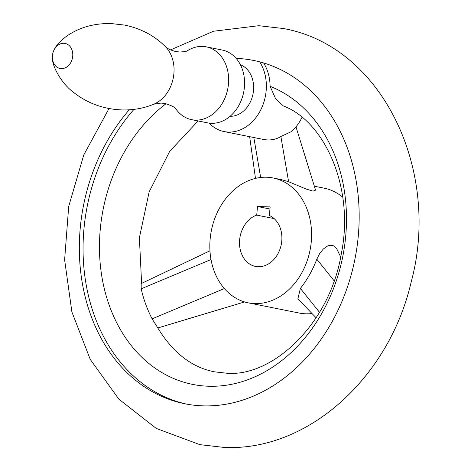 <?xml version="1.0" encoding="UTF-8"?>
<svg xmlns="http://www.w3.org/2000/svg" width="471" height="471" viewBox="0 0 471 471"><rect width="100%" height="100%" fill="white"/><g stroke="black" fill="none" stroke-linecap="round" stroke-linejoin="round"><path stroke-width="0.71" d="M175.777 108.795A37.138 29.343 -78.7 0 0 191.679 119.669A37.138 29.343 -78.7 0 0 195.547 120.111A37.138 29.343 -78.7 0 0 228.158 86.587A37.138 29.343 -78.7 0 0 206.251 46.841A37.138 29.343 -78.7 0 0 202.383 46.399A37.138 29.343 -78.7 0 0 187.393 50.756M191.679 119.669L207.617 122.86A37.138 29.343 -78.7 0 0 211.485 123.302A37.138 29.343 -78.7 0 0 244.102 89.778A37.138 29.343 -78.7 0 0 222.194 50.032L206.251 46.841M209.171 123.114A42.443 33.535 -78.7 0 0 224.114 131.574A42.443 33.535 -78.7 0 0 254.311 119.557A42.443 33.535 -78.7 0 0 259.662 61.836A175.071 138.333 101.3 0 1 356.276 251.702A175.071 138.333 101.3 0 1 203.136 405.861A175.071 138.333 101.3 0 1 184.897 403.782A175.071 138.333 101.3 0 1 82.867 286.238A175.071 138.333 101.3 0 1 129.219 109.814M230.078 116.284A26.523 20.96 -78.7 0 0 252.998 94.07A26.523 20.96 -78.7 0 0 240.393 64.745M133.97 109.378A175.071 138.333 -78.7 0 0 86.234 285.055A175.071 138.333 -78.7 0 0 186.757 404.136M224.114 131.574L263.336 139.422C269.801 140.664 275.647 139.699 280.887 136.531L291.508 131.539A42.443 33.535 -78.7 0 0 295.229 127.747A42.443 33.535 -78.7 0 0 302.011 117.361M263.613 62.943A42.443 33.535 101.3 0 1 270.083 86.293L275.676 98.857L283.365 105.946C324.219 121.194 354.834 187.158 341.334 253.675C329.724 324.525 272.038 377.306 226.58 373.209L214.505 371.831C191.62 367.415 172.474 352.402 157.073 326.78L152.115 318.855C147.211 309.37 143.567 299.356 141.182 288.817L141.188 283.595L209.96 250.802M166.028 103.726A154.547 122.113 -78.7 0 0 101.489 274.24A154.547 122.113 -78.7 0 0 208.747 386.238A154.547 122.113 -78.7 0 0 342.552 257.625A154.547 122.113 -78.7 0 0 270.083 86.293M248.211 302.835A63.662 50.303 -78.7 0 0 254.84 303.589A63.662 50.303 -78.7 0 0 310.748 246.121A63.662 50.303 -78.7 0 0 273.198 177.985A63.662 50.303 -78.7 0 0 266.562 177.226A63.662 50.303 -78.7 0 0 210.661 234.693A63.662 50.303 -78.7 0 0 248.211 302.835L299.22 313.044A63.662 50.303 -78.7 0 0 305.856 313.804A63.662 50.303 -78.7 0 0 312.02 313.521M316.135 317.801L297.884 298.838L300.374 288.417C307.021 280.139 312.497 270.401 316.806 259.209L319.721 253.457L323.3 249.018L327.616 245.956L329.894 245.291L332.114 245.344L333.892 245.997L335.564 247.304L336.953 249.236L340.692 256.995M295.982 126.852L315.57 190.154L312.991 191.138L306.003 188.983L288.599 181.718L281.275 179.604L273.198 177.985M342.764 197.243A63.662 50.303 -78.7 0 0 324.213 188.194L314.351 186.222M274.122 218.591L256.713 215.106A26.523 20.96 -78.7 0 0 239.509 242.035A26.523 20.96 -78.7 0 0 255.5 266.421A26.523 20.96 -78.7 0 0 258.261 266.733A26.523 20.96 -78.7 0 0 281.152 245.038A26.523 20.96 -78.7 0 0 269.353 215.488L270.148 206.904L257.513 206.522L269.954 209.012M256.713 215.106L257.513 206.522M175.801 108.825C175.218 107.394 171.703 105.639 165.239 103.555L161.117 103.084L153.852 104.179A33.306 26.317 -78.7 0 0 173.251 78.109A33.306 26.317 -78.7 0 0 165.38 46.582C166.893 48.419 170.319 50.067 175.654 51.533L179.775 52.01C184.414 51.745 186.963 51.321 187.423 50.738M53.806 50.485A15.914 15.914 0 0 0 52.375 57.627A12.77 10.091 -78.7 0 0 61.401 68.631A12.77 10.091 -78.7 0 0 72.717 56.261A12.77 10.091 -78.7 0 0 63.75 43.279A12.77 10.091 -78.7 0 0 53.806 50.485C55.278 46.688 59.122 42.237 65.339 37.138C78.062 27.765 93.305 23.232 111.062 23.55L124.609 25.087C140.729 28.425 154.323 35.584 165.38 46.582M236.142 58.392A175.071 138.333 101.3 0 1 259.662 61.836M211.002 259.533L141.182 288.817M224.349 288.558L152.115 318.855M300.374 288.417L319.532 312.332M316.806 259.209L334.145 280.846M288.599 181.718L280.887 136.531M260.651 177.479L253.834 137.52M52.375 57.627C51.775 64.815 60.423 82.796 73.812 92.563C87.694 103.396 103.702 109.184 121.818 109.926C133.205 110.232 143.879 108.318 153.852 104.179M170.514 49.908L213.469 31.239L258.815 25.711L283.224 28.501C382.846 46.129 441.18 171.32 411.189 281.97C389.505 376.282 309.123 451.3 224.331 447.45L199.928 444.659L156.242 428.41L118.863 399.167L90.244 359.402L71.892 311.955L64.621 259.892L68.695 206.433L83.791 154.906L109.019 108.53M141.6 283.401L139.387 237.761L149.148 191.903L169.695 151.368L198.108 120.953M157.767 327.993L244.596 301.935M249.648 136.684L255.482 178.397"/></g></svg>
